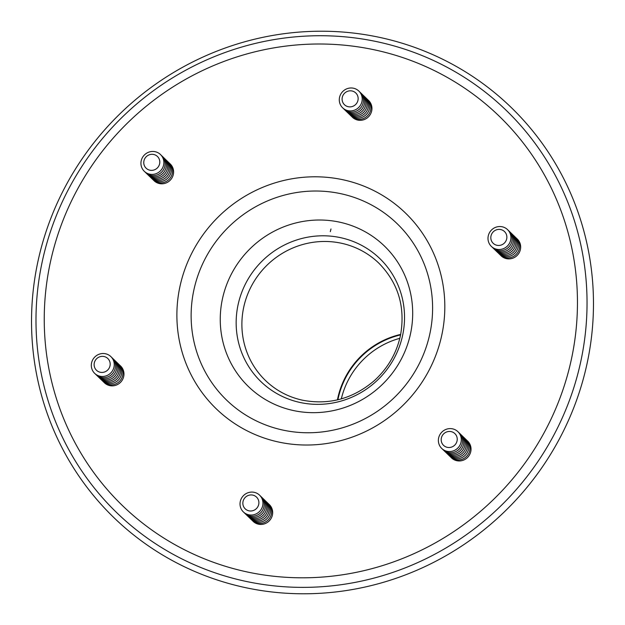 <?xml version="1.0" encoding="UTF-8"?>
<svg xmlns="http://www.w3.org/2000/svg" width="625" height="625" viewBox="0 0 625 625"><rect width="100%" height="100%" fill="white"/><g stroke="black" fill="none" stroke-linecap="round" stroke-linejoin="round"><path stroke-width="0.94" d="M248.734 514.789A11.656 11.289 134 0 1 243.227 495.867A11.656 11.289 134 0 1 262.508 500.039A11.656 11.289 134 0 1 248.734 514.789M248.938 510.82A8.156 7.906 134 0 1 245.086 497.578A8.156 7.906 134 0 1 258.578 500.492A8.156 7.906 134 0 1 248.938 510.82M260.18 495.805A11.656 11.289 134 0 1 249.977 515.992A11.656 11.289 134 0 1 244.039 512.523M261.422 497.008A11.656 11.289 134 0 1 251.219 517.188A11.656 11.289 134 0 1 245.281 513.719M262.664 498.203A11.656 11.289 134 0 1 252.461 518.391A11.656 11.289 134 0 1 246.523 514.922M263.906 499.406A11.656 11.289 134 0 1 253.703 519.586A11.656 11.289 134 0 1 247.766 516.117M265.148 500.609A11.656 11.289 134 0 1 254.945 520.789A11.656 11.289 134 0 1 249.008 517.32M266.391 501.805A11.656 11.289 134 0 1 256.188 521.992A11.656 11.289 134 0 1 250.25 518.523M267.633 503.008A11.656 11.289 134 0 1 257.43 523.188A11.656 11.289 134 0 1 251.492 519.719M268.781 504.102A11.656 11.289 134 0 1 258.461 524.188A11.656 11.289 134 0 1 252.625 520.828M458.094 447.773A11.656 11.289 134 0 1 438.82 443.609A11.656 11.289 134 0 1 452.594 428.852A11.656 11.289 134 0 1 458.094 447.773M455 444.867A8.156 7.906 134 0 1 441.5 441.945A8.156 7.906 134 0 1 451.141 431.625A8.156 7.906 134 0 1 455 444.867M458.531 432.32A11.656 11.289 134 0 1 459.336 448.977A11.656 11.289 134 0 1 442.383 449.039M459.773 433.523A11.656 11.289 134 0 1 460.578 450.18A11.656 11.289 134 0 1 443.625 450.234M461.016 434.719A11.656 11.289 134 0 1 461.82 451.375A11.656 11.289 134 0 1 444.867 451.438M462.258 435.922A11.656 11.289 134 0 1 463.062 452.578A11.656 11.289 134 0 1 446.109 452.633M463.5 437.125A11.656 11.289 134 0 1 464.305 453.773A11.656 11.289 134 0 1 447.352 453.836M464.742 438.32A11.656 11.289 134 0 1 465.547 454.977A11.656 11.289 134 0 1 448.594 455.039M465.984 439.523A11.656 11.289 134 0 1 466.789 456.18A11.656 11.289 134 0 1 449.836 456.234M467.125 440.617A11.656 11.289 134 0 1 467.828 457.18A11.656 11.289 134 0 1 450.969 457.344M353.508 88.227A11.656 11.289 134 0 1 359.008 107.148A11.656 11.289 134 0 1 339.734 102.977A11.656 11.289 134 0 1 353.508 88.227M352.055 90.992A8.156 7.906 134 0 1 355.914 104.234A8.156 7.906 134 0 1 342.414 101.32A8.156 7.906 134 0 1 352.055 90.992M359.445 91.695A11.656 11.289 134 0 1 360.117 108.492A11.656 11.289 134 0 1 343.297 108.406M360.688 92.891A11.656 11.289 134 0 1 361.359 109.695A11.656 11.289 134 0 1 344.539 109.609M361.93 94.094A11.656 11.289 134 0 1 362.602 110.891A11.656 11.289 134 0 1 345.781 110.805M363.172 95.289A11.656 11.289 134 0 1 363.844 112.094A11.656 11.289 134 0 1 347.023 112.008M364.414 96.492A11.656 11.289 134 0 1 365.086 113.297A11.656 11.289 134 0 1 348.266 113.203M365.656 97.688A11.656 11.289 134 0 1 366.328 114.492A11.656 11.289 134 0 1 349.508 114.406M366.898 98.891A11.656 11.289 134 0 1 367.57 115.695A11.656 11.289 134 0 1 350.75 115.602M368.039 99.984A11.656 11.289 134 0 1 368.602 116.695A11.656 11.289 134 0 1 351.883 116.711M510.484 234.492A11.656 11.289 -46 0 0 491.203 230.32A11.656 11.289 -46 0 0 496.711 249.25A11.656 11.289 -46 0 0 510.484 234.492M506.555 234.953A8.156 7.906 -46 0 0 493.062 232.031A8.156 7.906 -46 0 0 496.914 245.281A8.156 7.906 -46 0 0 506.555 234.953M492.016 246.977A11.656 11.289 -46 0 0 511.727 235.695A11.656 11.289 -46 0 0 508.156 230.266M493.258 248.18A11.656 11.289 -46 0 0 512.969 236.891A11.656 11.289 -46 0 0 509.398 231.461M494.5 249.375A11.656 11.289 -46 0 0 514.211 238.094A11.656 11.289 -46 0 0 510.641 232.664M495.742 250.578A11.656 11.289 -46 0 0 515.453 239.297A11.656 11.289 -46 0 0 511.883 233.867M496.984 251.781A11.656 11.289 -46 0 0 516.695 240.492A11.656 11.289 -46 0 0 513.125 235.062M498.227 252.977A11.656 11.289 -46 0 0 517.938 241.695A11.656 11.289 -46 0 0 514.367 236.266M499.469 254.18A11.656 11.289 -46 0 0 519.18 242.891A11.656 11.289 -46 0 0 515.609 237.461M500.602 255.289A11.656 11.289 -46 0 0 520.219 243.891A11.656 11.289 -46 0 0 516.758 238.555M91.758 368.516A11.656 11.289 -46 0 0 111.039 372.688A11.656 11.289 -46 0 0 105.531 353.766A11.656 11.289 -46 0 0 91.758 368.516M94.438 366.859A8.156 7.906 -46 0 0 107.938 369.781A8.156 7.906 -46 0 0 104.086 356.531A8.156 7.906 -46 0 0 94.438 366.859M95.32 373.945A11.656 11.289 -46 0 0 112.141 374.039A11.656 11.289 -46 0 0 111.469 357.234M96.562 375.148A11.656 11.289 -46 0 0 113.383 375.234A11.656 11.289 -46 0 0 112.711 358.438M97.805 376.352A11.656 11.289 -46 0 0 114.625 376.438A11.656 11.289 -46 0 0 113.953 359.633M99.047 377.547A11.656 11.289 -46 0 0 115.867 377.641A11.656 11.289 -46 0 0 115.195 360.836M100.289 378.75A11.656 11.289 -46 0 0 117.109 378.836A11.656 11.289 -46 0 0 116.438 362.031M101.531 379.945A11.656 11.289 -46 0 0 118.352 380.039A11.656 11.289 -46 0 0 117.68 363.234M102.773 381.148A11.656 11.289 -46 0 0 119.594 381.234A11.656 11.289 -46 0 0 118.922 364.438M103.906 382.258A11.656 11.289 -46 0 0 120.625 382.234A11.656 11.289 -46 0 0 120.062 365.523M144.141 155.234A11.656 11.289 134 0 1 163.422 159.406A11.656 11.289 134 0 1 149.648 174.156A11.656 11.289 134 0 1 144.141 155.234M146 156.945A8.156 7.906 134 0 1 159.492 159.867A8.156 7.906 134 0 1 149.852 170.188A8.156 7.906 134 0 1 146 156.945M161.094 155.18A11.656 11.289 134 0 1 161.766 171.977A11.656 11.289 134 0 1 144.953 171.891M162.336 156.375A11.656 11.289 134 0 1 163.008 173.18A11.656 11.289 134 0 1 146.195 173.094M163.578 157.578A11.656 11.289 134 0 1 164.25 174.383A11.656 11.289 134 0 1 147.438 174.289M164.82 158.773A11.656 11.289 134 0 1 165.492 175.578A11.656 11.289 134 0 1 148.68 175.492M166.062 159.977A11.656 11.289 134 0 1 166.734 176.781A11.656 11.289 134 0 1 149.922 176.688M167.305 161.18A11.656 11.289 134 0 1 167.977 177.977A11.656 11.289 134 0 1 151.164 177.891M168.547 162.375A11.656 11.289 134 0 1 169.219 179.18A11.656 11.289 134 0 1 152.406 179.094M169.695 163.469A11.656 11.289 134 0 1 170.258 180.18A11.656 11.289 134 0 1 153.539 180.195M293.344 410.523A97.773 94.742 134 0 1 247.156 251.75A97.773 94.742 134 0 1 408.922 286.75A97.773 94.742 134 0 1 293.344 410.523M244.945 587.523A285.516 276.672 134 0 1 110.078 123.891A285.516 276.672 134 0 1 582.469 226.086A285.516 276.672 134 0 1 244.945 587.523M341.32 398.875A80.57 78.07 134 0 1 399.82 338.32M330.977 228.961L330.312 231.656M282.836 430.07A122.688 118.891 134 0 1 194.672 286.531A122.688 118.891 134 0 1 340.898 193.711A122.688 118.891 134 0 1 429.063 337.242A122.688 118.891 134 0 1 282.836 430.07M180.812 282.773A136.133 131.914 134 0 1 403.766 211.414A136.133 131.914 134 0 1 347.977 438.539A136.133 131.914 134 0 1 180.812 282.773M52.062 254.914A270.914 262.523 134 0 1 495.758 112.906A270.914 262.523 134 0 1 384.734 564.898A270.914 262.523 134 0 1 52.062 254.914M44.07 253.688A279.984 271.305 134 0 1 377.758 41.859A279.984 271.305 134 0 1 578.961 369.414A279.984 271.305 134 0 1 245.273 581.242A279.984 271.305 134 0 1 44.07 253.688M337.914 399.766A81.5 78.977 134 0 1 400.594 334.883M337.445 399.875A81.578 79.047 134 0 1 400.688 334.414M300.102 402.484A85.555 82.906 134 0 1 259.688 263.562A85.555 82.906 134 0 1 401.242 294.188A85.555 82.906 134 0 1 300.102 402.484M265.484 380.508A81.578 79.047 134 0 1 265.312 266.914A81.578 79.047 134 0 1 378.844 263.164C398.266 283.008 405.492 307.016 400.523 335.203C396.688 353.062 387.938 368.219 374.273 380.672C353.008 398.75 329.078 405.258 302.484 400.195C288.234 397.039 275.906 390.477 265.484 380.508"/></g></svg>
